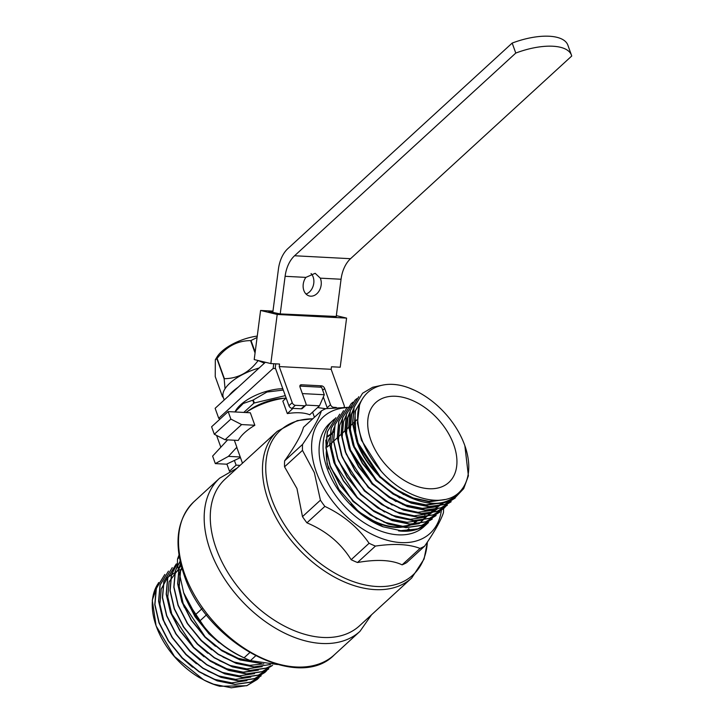 <?xml version="1.0" encoding="UTF-8"?>
<svg xmlns="http://www.w3.org/2000/svg" width="724" height="724" viewBox="0 0 724 724"><rect width="100%" height="100%" fill="white"/><g stroke="black" fill="none" stroke-linecap="round" stroke-linejoin="round"><path stroke-width="1.09" d="M299.863 386.1L321.565 387.24A2.923 1.873 47.5 0 1 321.619 387.268L324.307 394.743L319.483 405.811L305.89 405.087M293.003 408.381L287.328 413.585L282.831 401.096L286.152 398.046A41.693 17.485 -19.8 0 0 245.843 412.535M302.351 393.584L324.307 394.743M287.328 413.585A41.693 17.485 -19.8 0 1 309.709 414.771L319.483 405.811M240.449 457.577L226.503 464.193L215.318 463.604L228.431 456.364L240.232 456.98M225.064 439.739L214.313 434.273L230.865 419.096L241.617 424.572L225.064 439.739L238.277 440.436A41.693 17.485 -19.8 0 1 244.531 432.744A41.693 17.485 -19.8 0 1 254.839 425.269L241.617 424.572M227.626 439.875L212.621 456.102L215.318 463.604M242.477 463.206L237.201 448.545A41.693 17.485 -19.8 0 1 236.857 447.251L228.431 456.364M236.857 447.251L234.332 440.228M214.313 434.273L211.607 426.771L228.169 411.603L250.341 412.771L254.839 425.269M230.865 419.096L228.169 411.603M317.546 407.585L325.782 408.707M314.442 417.259L312.587 412.128M334.651 418.888A69.929 44.825 47.5 0 0 333.456 419.92A69.929 44.825 47.5 0 0 327.212 468.654A69.929 44.825 47.5 0 0 383.005 526.782L402.408 531.009L418.074 528.782L428.499 522.52L417.911 528.927L398.562 530.873A69.929 44.825 47.5 0 0 427.938 523.027A69.929 44.825 47.5 0 0 428.137 522.846M383.005 526.782L358.742 511.696L338.895 489.361L327.139 463.858L325.836 440.092M330.271 465.849L326.053 447.704L327.465 431.631L335.918 417.658L327.302 431.785L325.891 447.857L330.108 466.003L339.556 484.419L353.339 501.298L370.127 514.954L388.281 524.049L406.055 527.669L421.721 525.443L432.309 519.027L421.884 525.289L406.218 527.515L388.444 523.895L370.29 514.809L353.511 501.144L339.728 484.266L330.271 465.849M334.081 462.365L329.863 444.219L331.275 428.146L339.728 414.173L331.112 428.291L329.701 444.373L333.918 462.509L343.366 480.935L357.149 497.804L373.928 511.47L392.091 520.565L409.856 524.176L425.531 521.95L436.11 515.542L425.694 521.805L410.028 524.031L392.254 520.411L374.1 511.316L357.312 497.65L343.529 480.781L334.081 462.365M337.891 458.871L333.673 440.726L335.085 424.653L343.538 410.68L334.922 424.807L333.502 440.88L337.719 459.025L347.176 477.442L360.959 494.32L377.738 507.976L395.892 517.072L413.666 520.692L429.341 518.465L439.921 512.049L429.504 518.312L413.838 520.538L396.064 516.918L377.901 507.823L361.122 494.166L347.339 477.288L337.891 458.871M443.568 508.71L433.314 514.818L417.639 517.054L399.865 513.434L381.711 504.338L364.932 490.673L351.149 473.804L341.692 455.378L337.484 437.242L338.895 421.16L347.176 407.35L338.723 421.314L337.312 437.387L341.529 455.532L350.986 473.949L364.769 490.827L381.548 504.492L399.702 513.578L417.477 517.198L433.142 514.972L443.568 508.71L447.07 504.89M351.158 403.702L342.533 417.829L341.122 433.902L345.339 452.048L354.796 470.464L368.57 487.343L385.358 500.999L403.512 510.094L421.287 513.714L436.952 511.488L447.369 505.225L437.115 511.334L421.449 513.56L403.675 509.94L385.521 500.845L368.742 487.189L354.959 470.31L345.502 451.894L341.285 433.748L342.705 417.676L351.158 403.702L353.05 402.119M354.959 400.218L346.344 414.336L344.932 430.409L349.149 448.554L358.597 466.971L372.38 483.849L389.168 497.506L407.322 506.601L425.097 510.221L440.762 507.995L451.179 501.732L440.925 507.841L425.26 510.067L407.485 506.456L389.331 497.361L372.552 483.695L358.769 466.826L349.312 448.4L345.095 430.264L346.506 414.182L354.959 400.218L356.86 398.625M353.122 444.916L348.905 426.771L350.316 410.698L358.769 396.725L350.154 410.843L348.742 426.925L352.959 445.07L362.407 463.487L376.19 480.356L392.969 494.021L411.132 503.117L428.898 506.737L444.572 504.501L455.152 498.094L444.735 504.356L429.07 506.583L411.295 502.963L393.141 493.868L376.353 480.211L362.57 463.333L353.122 444.916M414.68 390.336L409.114 387.974C379.24 376.525 354.38 393.06 357.991 422.825C359.855 439.586 367.584 455.713 381.195 471.215C405.187 498.917 442.681 508.737 459.233 492.356C454.781 497.316 449.477 500.637 443.341 502.32C414.173 509.515 369.34 477.46 356.932 441.423L352.715 423.278L354.127 407.205L362.579 393.241L372.679 387.268L380.842 385.494M381.195 471.215L361.43 440.156L357.43 423.024L359.421 405.802M444.88 499.515L429.432 501.868L410.427 497.641M403.612 494.583L379.593 476.98L358.262 445.314M355.918 438.554L354.95 411.332L362.86 398.2M441.767 502.728L425.631 505.361L406.617 501.126M399.802 498.067L375.783 480.464L353.81 447.133L349.819 430.002L351.14 414.825L353.565 408.825M445.224 501.904L436.635 506.737L421.821 508.845L402.806 504.619M395.992 501.56L371.982 483.958L350 450.627L346.009 433.495L347.33 418.309L349.755 412.318M444.943 501.976L432.825 510.221L418.01 512.339L398.996 508.112M392.182 505.053L368.172 487.442L346.19 454.111L342.199 436.979L343.52 421.802L345.945 415.802M443.531 502.284L429.015 513.714L414.2 515.832L395.195 511.596M388.372 508.538L364.362 490.935L342.389 457.604L338.389 440.473L339.719 425.287L342.135 419.296M437.224 509.072L425.205 517.207L410.39 519.316L391.385 515.09M384.571 512.031L360.552 494.429L338.579 461.098L336.877 455.993M433.821 509.759L419.395 523.461M418.915 523.669L402.779 526.294L383.765 522.067M376.951 519.008L352.941 501.406L330.959 468.075L329.257 462.98M442.961 499.868L428.861 501.316L413.169 497.967L396.001 489.388L380.136 476.483L358.154 443.151L354.163 426.02L355.484 410.834L362.833 398.245M440.527 502.909L425.884 504.854L409.359 501.461L392.191 492.872L376.326 479.976L354.353 446.645L350.353 429.504L351.683 414.327L353.303 409.938M445.088 501.94L437.169 506.239L422.354 508.357L405.549 504.945L388.39 496.365L372.516 483.46L350.543 450.129L346.543 432.997L347.873 417.82L349.502 413.431M436.065 509.343L421.938 520.194L407.123 522.312L390.317 518.9L373.15 510.32L357.285 497.424L335.312 464.093L331.311 446.952L332.642 431.776L334.262 427.386M362.579 393.241L353.964 407.359L352.543 423.431L356.76 441.577C370.941 484.22 429.314 517.732 455.269 497.533L463.695 488.628L468.392 475.804L464.862 445.722M351.457 407.169L325.954 408.635A85.577 54.852 47.5 0 0 321.42 410.861L303.474 427.305C301.745 434.31 295.464 445.495 284.613 460.862A85.577 54.852 47.5 0 0 284.55 466.826L302.487 450.382L314.352 472.636L320.415 500.194A85.577 54.852 47.5 0 0 324.859 506.393C343.393 515.153 358.136 527.443 369.086 543.271A85.577 54.852 47.5 0 0 375.439 546.077C394.1 543.353 408.969 544.131 420.047 548.421A85.577 54.852 47.5 0 0 424.59 546.186C434.681 531.525 440.97 520.339 443.45 512.628A85.577 54.852 47.5 0 0 443.559 508.719M284.55 466.826L296.967 488.564L302.478 516.628L320.415 500.194M284.613 460.862L302.551 444.418A85.577 54.852 47.5 0 0 302.487 450.382M321.42 410.861C318.967 418.517 312.678 429.703 302.551 444.418M424.744 514.954L424.581 513.741M425.594 523.678A85.577 54.852 47.5 0 0 425.576 523.108M302.478 516.628A85.577 54.852 47.5 0 0 306.922 522.828C326.198 530.936 340.932 543.226 351.149 559.706A85.577 54.852 47.5 0 0 357.502 562.512C376.896 559.127 391.765 559.905 402.11 564.856A85.577 54.852 47.5 0 0 406.644 562.629L424.59 546.186M402.11 564.856L420.047 548.421M357.502 562.512L375.439 546.077M351.149 559.706L369.086 543.271M306.922 522.828L324.859 506.393M427.938 523.027L423.965 526.665A69.929 44.825 -132.5 0 1 370.163 526.294A69.929 44.825 -132.5 0 1 323.239 472.301A69.929 44.825 -132.5 0 1 329.483 423.558L333.456 419.92M441.35 510.646A78.997 50.635 -132.5 0 1 385.087 539.633A78.997 50.635 -132.5 0 1 316.298 471.93A78.997 50.635 -132.5 0 1 346.859 407.639M455.269 497.533A69.929 44.825 -132.5 0 1 443.341 502.32M459.233 492.356A68.463 43.883 47.5 0 0 464.79 445.504A68.463 43.883 47.5 0 0 413.902 389.974A68.463 43.883 47.5 0 0 409.114 387.974M370.914 440.319A54.128 34.698 -132.5 0 1 375.756 402.589A54.128 34.698 -132.5 0 1 437.902 419.06A54.128 34.698 -132.5 0 1 448.889 482.401A54.128 34.698 -132.5 0 1 407.241 482.112A54.128 34.698 -132.5 0 1 370.914 440.319M277.283 431.314A99.478 63.766 -132.5 0 0 268.387 500.655A99.478 63.766 -132.5 0 0 335.149 577.462A99.478 63.766 -132.5 0 0 411.685 577.996L359.493 625.826A99.478 63.766 -132.5 0 1 282.948 625.292A99.478 63.766 -132.5 0 1 216.186 548.484A99.478 63.766 -132.5 0 1 225.083 479.143L277.283 431.314L297.265 420.617L312.804 418.753M257.255 336.081A33.349 13.991 160.2 0 0 217.073 356.896L215.327 359.765L215.245 376.625L222.54 396.87A40.082 16.815 160.2 0 0 222.721 396.978M264.387 363.177L258.215 360.543M257.074 337.484L251.011 340.524A40.082 16.815 160.2 0 0 250.613 340.624C237.427 340.651 226.25 346.588 217.091 358.443A40.082 16.815 160.2 0 0 216.883 358.661L215.327 359.765M255.183 352.099L251.011 340.524M258.296 360.76A40.082 16.815 160.2 0 0 257.898 360.869L257.744 360.425M255.065 352.986L250.613 340.624M257.898 360.869C248.929 372.625 237.762 378.562 224.386 378.679L217.091 358.443M224.386 378.679A40.082 16.815 160.2 0 0 224.168 378.896L225.046 388.734M223.083 396.707L222.54 396.87M224.168 378.896L216.883 358.661M336.235 316.46L280.224 313.917L285.111 276.306A29.259 18.806 93 0 1 294.577 255.753L515.778 53.069L512.176 43.078A49.739 20.86 -19.8 0 1 567.878 45.178L571.471 55.178A49.739 20.86 160.2 0 0 515.778 53.069M336.18 316.868L341.058 279.247A29.259 18.806 93 0 1 350.534 258.703L571.734 56.02A49.739 20.86 160.2 0 0 571.471 55.178M320.298 278.152A11.702 8.905 -76.5 0 1 319.51 290.261A11.702 8.905 -76.5 0 1 310.696 296.179A11.702 8.905 -76.5 0 1 309.456 295.998A11.702 8.905 -76.5 0 1 305.872 277.392L315.166 273.301L320.298 278.152L341.058 279.247M265.382 362.262L215.137 408.309L218.729 418.3L273.147 368.444L273.762 363.729M219.933 419.151L218.729 418.3M234.404 460.446L236.096 465.143L229.472 471.215L226.883 464.012M220.838 447.215L216.594 435.432M227.173 440.364L226.992 439.839M512.176 43.078L287.89 248.585A29.259 18.806 -87 0 0 278.423 269.138L272.785 312.551M311.058 273.527A11.702 8.905 -76.5 0 1 313.447 285.003A11.702 8.905 -76.5 0 1 306.026 294.025M275.772 363.837L275.265 367.783L288.921 405.721L292.234 402.68A2.923 1.873 47.5 0 0 295.365 405.304L304.542 405.784A2.923 1.873 47.5 0 0 305.618 405.44A2.923 1.873 47.5 0 0 305.881 403.404L300.035 387.159A2.923 1.873 -132.5 0 1 300.297 385.123A2.923 1.873 -132.5 0 1 301.374 384.779L299.926 386.1M273.147 368.444L275.545 368.57M236.096 465.143L240.124 465.36M259.102 368.018A37.449 15.711 160.2 0 0 223.282 397.376L224.223 399.983M238.078 387.286A37.449 15.711 160.2 0 0 228.956 395.648M295.365 405.304L292.053 408.336A2.923 1.873 -132.5 0 1 288.921 405.721M305.618 405.44L302.306 408.472A2.923 1.873 -132.5 0 1 301.229 408.816L304.542 405.784M320.071 387.159L321.519 385.838A2.923 1.873 -132.5 0 1 324.651 388.453L322.696 390.254M327.519 408.417A2.923 1.873 -132.5 0 1 327.194 407.73L323.329 396.996M327.194 407.73L330.506 404.698A2.923 1.873 47.5 0 0 333.637 407.313L336.298 407.458M344.19 407.051A2.923 1.873 47.5 0 0 344.153 405.413L331.158 369.303L331.483 366.769L340.208 367.222L346.588 318.108L336.334 315.637M321.519 385.838L301.374 384.779M330.506 404.698L324.651 388.453M292.234 402.68L279.229 366.57L279.554 364.036L270.83 363.575L254.205 359.575L260.586 310.46L277.202 314.451L346.588 318.108M279.229 366.57L331.158 369.303M292.053 408.336L301.229 408.816M280.224 313.917L268.758 311.582L272.885 311.8M272.975 311.112L260.586 310.46M277.202 314.451L270.83 363.575M247.237 411.621A32.182 13.503 -19.8 0 1 284.387 398.245M243.789 412.427L253.843 403.214A40.372 16.933 -19.8 0 1 254.35 402.969L285.283 395.621M253.843 403.214L252.767 400.218L243.255 403.476L234.965 411.929M254.35 402.969L253.264 399.965A40.372 16.933 160.2 0 0 252.767 400.218M283.283 390.055L266.948 392.037L253.264 399.965M234.911 411.956L235.988 410.191A33.648 14.109 -19.8 0 1 282.803 388.725M185.652 598.368L195.1 616.785L208.883 633.663L225.969 647.528M180.611 563.335L179.036 567.643L177.624 583.716L181.842 601.861L191.29 620.278L205.073 637.156L221.861 650.813L240.015 659.908L261.418 663.537M180.104 561.136L175.226 571.127L173.814 587.2L178.032 605.345L187.489 623.771L201.263 640.64L218.051 654.306L236.205 663.401L253.979 667.012L270.468 664.478M177.443 563.172L171.416 574.621L170.004 590.694L174.222 608.839L183.679 627.255L197.462 644.134L214.241 657.79L232.395 666.885L250.169 670.505L265.835 668.279L271.174 665.772M170.412 612.323L179.869 630.749L193.652 647.618L210.431 661.284L228.585 670.379L246.359 673.999L262.034 671.763L272.613 665.356L262.197 671.619L246.531 673.845L228.757 670.225L210.594 661.13L193.815 647.473L180.032 630.595L170.583 612.178L166.366 594.033L167.778 577.96L176.231 563.987L167.615 578.105L166.194 594.187L170.412 612.323M268.803 668.84L258.387 675.103L242.721 677.329L224.947 673.709L206.793 664.623L190.005 650.957L176.222 634.079L166.773 615.662L162.556 597.517L163.968 581.444L172.258 567.625L163.805 581.598L162.393 597.671L166.611 615.816L176.059 634.233L189.842 651.111L206.621 664.768L224.784 673.863L242.549 677.483L258.224 675.257L268.64 668.994M265.002 672.334L254.577 678.596L238.911 680.822L221.137 677.202L202.982 668.107L186.204 654.451L172.421 637.572L162.963 619.156L158.746 601.011L160.158 584.938L168.448 571.118L159.995 585.092L158.583 601.164L162.8 619.31L172.249 637.726L186.032 654.596L202.82 668.261L220.974 677.356L238.748 680.976L254.414 678.75L264.83 672.487L266.749 670.587M158.99 622.794L168.448 641.211L182.231 658.089L199.01 671.754L217.164 680.841L234.938 684.461L250.604 682.234L261.192 675.818L250.766 682.08L235.101 684.307L217.327 680.696L199.172 671.601L182.394 657.935L168.611 641.066L159.153 622.64L154.936 604.504L156.357 588.422L164.81 574.458L156.185 588.576L154.773 604.649L158.99 622.794M207.652 681.881L199.381 677.592A68.463 43.883 -132.5 0 1 156.212 626.097L174.511 656.505L203.878 680.017A69.929 44.825 47.5 0 0 207.888 681.99A69.929 44.825 47.5 0 0 219.779 686.271L246.793 685.728L257.219 679.465L259.138 677.564M181.163 565.544L169.108 581.779L167.787 596.929L171.769 614.033L193.706 647.301L209.544 660.17L226.675 668.741L243.146 672.134L257.753 670.207M181.778 567.788L180.529 571.317L179.208 586.467L183.19 603.563L205.127 636.83L220.965 649.709L238.106 658.27L253.192 661.573M189.779 606.594L208.937 633.346L218.503 641.763M167.669 640.016L182.014 658.007L192.611 667.22M203.96 674.524L214.992 679.447L231.761 682.85L246.965 680.587M182.195 569.227L178.701 570.222L167.706 577.309L161.226 589.001L159.904 604.151L163.886 621.255L165.371 624.939M171.47 636.523L185.824 654.523L196.421 663.727M207.77 671.03L218.793 675.963L235.572 679.365L250.776 677.094M175.28 633.038L189.634 651.03L200.231 660.234M211.58 667.537L222.603 672.469L239.373 675.872L254.586 673.61M179.09 629.545L193.444 647.546L204.041 656.749M215.381 664.053L226.413 668.985L243.183 672.388L258.396 670.116M182.9 626.052L197.245 644.052L207.842 653.256M219.191 660.559L230.223 665.492L246.993 668.895L262.197 666.632M186.711 622.568L201.055 640.568L211.652 649.772M223.001 657.075L234.024 662.008L249.708 665.347L263.789 663.89M181.715 567.571L180.267 571.562L178.946 586.712L182.928 603.807L184.412 607.49M190.512 619.074L204.865 637.075L215.462 646.279M226.811 653.582L237.834 658.514L254.251 661.899M186.982 600.965L208.675 633.581L219.272 642.794M156.058 625.654L152.275 600.169L158.583 582.567M203.878 680.017L213.526 684.18L231.291 687.8L246.965 685.574L257.382 679.311M177.443 563.218L171.588 574.467L170.176 590.54L174.384 608.685L183.842 627.102L197.625 643.98L214.404 657.645L232.558 666.732L250.332 670.352L266.007 668.125L269.337 666.704M177.543 565.453L175.398 570.983L173.977 587.055L178.195 605.201L187.652 623.617L201.435 640.487L218.214 654.152L236.368 663.247L254.142 666.867L269.871 664.614M180.638 563.489L179.199 567.489L177.787 583.562L182.005 601.707L191.462 620.124L205.245 637.002L222.024 650.659L240.178 659.754L260.676 663.41M186.149 599.101L195.552 617.074L209.046 633.509L221.39 644.107M277.491 664.532L250.432 660.614A85.577 54.852 -132.5 0 1 246.024 658.722L242.45 657.084A78.997 50.635 -132.5 0 1 183.842 593.3A78.997 50.635 -132.5 0 1 183.742 593.01L177.48 564.928A85.577 54.852 -132.5 0 1 177.552 558.964L178.991 555.109M246.024 658.722A85.577 54.852 -132.5 0 1 244.078 657.808C225.553 649.048 210.811 636.758 199.86 620.93A85.577 54.852 -132.5 0 1 195.417 614.73L201.96 608.739M199.86 620.93L206.521 614.83M244.078 657.808L249.653 652.704M250.432 660.614L255.554 655.926M177.552 558.964L179.353 557.317M177.48 564.928L180.357 562.286M195.417 614.73L183.552 592.485M156.212 626.097A68.463 43.883 -132.5 0 1 157.95 583.861M405.883 531.027A61.196 39.223 47.5 0 0 408.798 528.728M330.85 434.156A62.011 39.748 47.5 0 0 329.981 434.644M329.818 434.735A62.011 39.748 47.5 0 0 326.578 437.006M407.377 530.954A62.011 39.748 47.5 0 0 409.35 529.325L407.585 530.936M328.705 468.962A61.196 39.223 -132.5 0 1 326.316 451.541M326.796 446.753A61.196 39.223 -132.5 0 1 329.574 437.848M331.538 434.445A61.196 39.223 -132.5 0 1 333.565 431.848M417.549 520.692A61.196 39.223 -132.5 0 1 412.571 524.067M412.273 524.221A61.196 39.223 -132.5 0 1 402.128 527.181M401.386 527.262A61.196 39.223 -132.5 0 1 360.579 513.216M416.653 520.719A60.635 38.87 -132.5 0 1 414.282 522.447M411.042 524.212A60.635 38.87 -132.5 0 1 400.001 526.882M399.177 526.927A60.635 38.87 -132.5 0 1 350.814 504.248M427.359 542.104A98.111 62.888 -132.5 0 1 359.602 583.598A98.111 62.888 -132.5 0 1 271.563 498.755A98.111 62.888 -132.5 0 1 312.732 418.825M334.307 654.858L359.973 631.337A103.867 66.581 -132.5 0 1 280.052 630.776A103.867 66.581 -132.5 0 1 210.349 550.575A103.867 66.581 -132.5 0 1 219.634 478.184L193.969 501.696A103.867 66.581 -132.5 0 0 184.683 574.096A103.867 66.581 -132.5 0 0 254.386 654.297A103.867 66.581 -132.5 0 0 334.307 654.858C297.845 692.669 205.652 642.26 184.168 575.2C173.479 543.67 176.747 519.171 193.969 501.696M285.111 276.306L305.872 277.392M294.577 255.753L350.534 258.703M333.637 407.313L333.176 407.739M411.685 577.996L424.083 559.028L427.413 542.014M357.756 419.078L352.742 423.676M352.579 423.83L348.941 427.16M348.769 427.314L345.131 430.653M344.968 430.807L341.321 434.147M341.158 434.291L337.511 437.631M337.348 437.785L333.701 441.124M333.538 441.269L329.9 444.608M329.728 444.762L327.239 447.043M237.128 468.102L219.634 478.184M359.973 631.337L371.539 614.794M207.417 681.773L207.888 681.99M328.017 436.744L329.773 435.133M331.827 433.26L333.583 431.649"/></g></svg>
